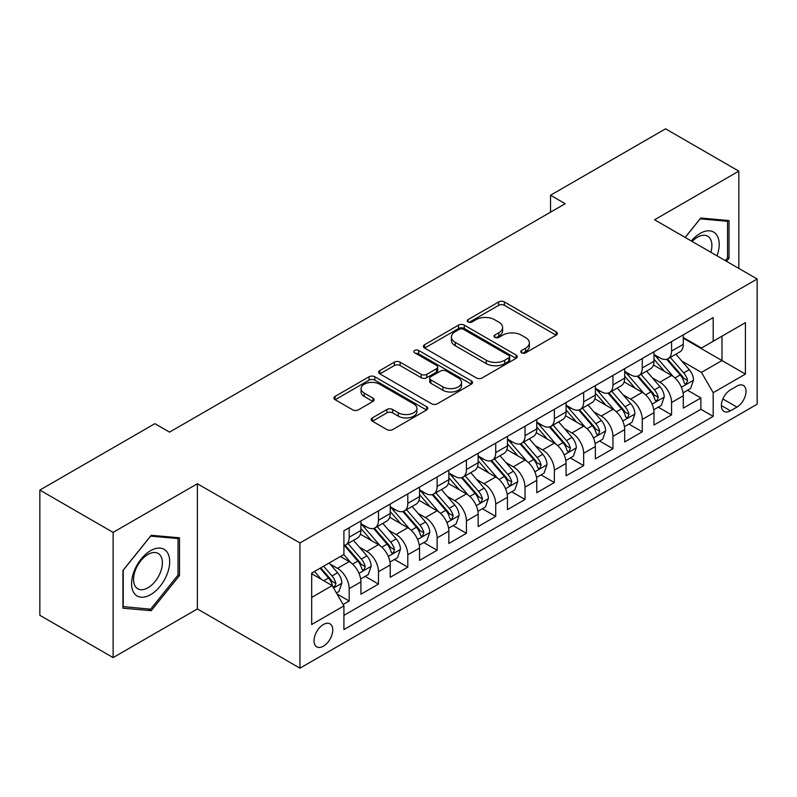 <?xml version="1.0" encoding="UTF-8"?>
<svg xmlns="http://www.w3.org/2000/svg" width="797" height="797" viewBox="0 0 797 797"><rect width="100%" height="100%" fill="white"/><g stroke="black" fill="none" stroke-linecap="round" stroke-linejoin="round"><path stroke-width="1.2" d="M521.597 352.822A2.849 1.644 0 0 0 525.631 352.822L556.196 335.178A4.065 2.351 0 0 0 557.382 333.515A4.065 2.351 0 0 0 556.196 331.851L504.411 301.953A4.065 2.351 0 0 0 498.663 301.953L468.098 319.607A2.849 1.644 0 0 0 467.261 320.763A2.849 1.644 0 0 0 468.098 321.928A2.849 1.644 0 0 0 472.123 321.928L476.078 319.647A13.021 7.512 0 0 1 494.489 319.647L498.802 322.137A13.021 7.512 0 0 1 502.618 327.447A13.021 7.512 0 0 1 498.802 332.767L494.847 335.049A2.849 1.644 0 0 0 494.01 336.214A2.849 1.644 0 0 0 494.847 337.37A2.849 1.644 0 0 0 498.872 337.37L502.827 335.089A13.021 7.512 0 0 1 521.238 335.089L525.552 337.579A13.021 7.512 0 0 1 529.367 342.899A13.021 7.512 0 0 1 525.552 348.209L521.597 350.491A2.849 1.644 0 0 0 520.77 351.656A2.849 1.644 0 0 0 521.597 352.822L521.597 350.491M323.403 646.178A13.26 7.661 120 0 0 332.06 634.492A13.26 7.661 120 0 0 330.028 623.862A13.26 7.661 120 0 0 323.403 624.519A13.26 7.661 120 0 0 314.735 636.205A13.26 7.661 120 0 0 316.768 646.835A13.26 7.661 120 0 0 323.403 646.178M372.368 417.887A4.065 2.351 0 0 0 371.183 419.541A4.065 2.351 0 0 0 372.368 421.205L386.894 429.593A4.065 2.351 0 0 0 392.652 429.593L426.594 409.997A4.065 2.351 0 0 0 427.79 408.333A4.065 2.351 0 0 0 426.594 406.669L374.819 376.782A4.065 2.351 0 0 0 369.061 376.782L335.119 396.378A4.065 2.351 0 0 0 333.923 398.042A4.065 2.351 0 0 0 335.119 399.695L352.663 409.827A4.065 2.351 0 0 0 358.421 409.827L372.946 401.439A4.065 2.351 0 0 0 374.142 399.785A4.065 2.351 0 0 0 372.946 398.121L364.239 393.1A10.879 6.286 0 0 1 361.061 388.657A10.879 6.286 0 0 1 367.776 382.849A10.879 6.286 0 0 1 379.631 384.214L413.723 403.89A10.879 6.286 0 0 1 416.911 408.333A10.879 6.286 0 0 1 410.196 414.141A10.879 6.286 0 0 1 398.331 412.776L392.652 409.499A4.065 2.351 0 0 0 386.894 409.499L372.368 417.887L372.368 421.205M197.377 483.739L113.114 532.386L39.85 490.085L39.85 615.294L113.114 657.595L197.377 608.948L299.951 668.175L299.951 542.956L197.377 483.739L197.377 608.948M738.829 268.42L738.829 171.126L654.576 219.773L757.15 279L299.951 542.956M738.829 171.126L665.565 128.825L550.528 195.245L550.528 212.161M39.85 490.085L154.877 423.665L169.532 432.133L565.183 203.703L550.528 195.245M476.367 377.937A4.065 2.351 0 0 0 482.115 377.937L516.067 358.341A4.065 2.351 0 0 0 517.253 356.677A4.065 2.351 0 0 0 516.067 355.024L464.282 325.126A4.065 2.351 0 0 0 458.524 325.126L424.582 344.722A4.065 2.351 0 0 0 423.396 346.386A4.065 2.351 0 0 0 424.582 348.05L476.367 377.937M415.795 353.44A2.849 1.644 0 0 1 418.684 353.838L418.684 350.451L471.326 380.846A4.065 2.351 0 0 1 472.521 382.51A4.065 2.351 0 0 1 471.326 384.174L437.384 403.77A4.065 2.351 0 0 1 431.635 403.77L379.85 373.873L379.85 370.555A4.065 2.351 0 0 0 378.655 372.209A4.065 2.351 0 0 0 379.85 373.873M379.85 370.555L394.376 362.167A4.065 2.351 0 0 1 400.134 362.167L421.135 374.291A4.065 2.351 0 0 0 426.883 374.291L436.517 368.722A4.065 2.351 0 0 0 437.712 367.058A4.065 2.351 0 0 0 436.517 365.405L414.659 352.782A2.849 1.644 0 0 1 413.822 351.616A2.849 1.644 0 0 1 415.586 350.102A2.849 1.644 0 0 1 418.684 350.451M343.108 604.505L349.186 600.998L337.031 593.974M330.107 564.087L337.47 568.341A16.578 9.574 60 0 1 349.186 588.644L360.911 581.88L360.911 594.233L378.495 584.071L365.165 576.38M359.417 547.17L366.779 551.414A16.578 9.574 60 0 1 378.495 571.728L390.221 564.953L390.221 577.307L407.805 567.155L394.465 559.454M388.727 530.254L396.079 534.498A16.578 9.574 60 0 1 407.805 554.802L419.531 548.037L419.531 560.391L437.115 550.239L423.775 542.538M418.026 513.328L425.389 517.582A16.578 9.574 60 0 1 437.115 537.885L448.841 531.111L448.841 543.464L466.424 533.313L453.085 525.612M447.336 496.411L454.698 500.655A16.578 9.574 60 0 1 466.424 520.959L478.14 514.195L478.14 526.548L495.724 516.396L482.394 508.695M476.646 479.485L484.008 483.739A16.578 9.574 60 0 1 495.724 504.043L507.45 497.278L507.45 509.622L525.034 499.47L511.704 491.779M505.956 462.569L513.308 466.813A16.578 9.574 60 0 1 525.034 487.126L536.76 480.352L536.76 492.705L554.343 482.554L541.004 474.853M535.265 445.653L542.618 449.897A16.578 9.574 60 0 1 554.343 470.2L566.069 463.436L566.069 475.789L583.653 465.637L570.313 457.936M564.565 428.726L571.927 432.98A16.578 9.574 60 0 1 583.653 453.284L595.369 446.509L595.369 458.863L612.953 448.711L599.623 441.01M593.875 411.81L601.237 416.054A16.578 9.574 60 0 1 612.953 436.357L624.679 429.593L624.679 441.946L642.262 431.795L628.933 424.094M623.184 394.884L630.547 399.138A16.578 9.574 60 0 1 642.262 419.441L653.988 412.667L653.988 425.02L671.572 414.868L671.572 402.515A16.578 9.574 -120 0 0 659.846 382.211L652.494 377.967M658.232 407.167L671.572 414.868M360.911 581.88A16.578 9.574 -120 0 0 349.186 561.576L340.399 556.495M390.221 564.953A16.578 9.574 -120 0 0 378.495 544.65L360.374 534.189M419.531 548.037A16.578 9.574 -120 0 0 407.805 527.734L389.683 517.263M448.841 531.111A16.578 9.574 -120 0 0 437.115 510.807L418.993 500.347M478.14 514.195A16.578 9.574 -120 0 0 466.424 493.891L448.293 483.43M507.45 497.278A16.578 9.574 -120 0 0 495.724 476.965L477.602 466.504M536.76 480.352A16.578 9.574 -120 0 0 525.034 460.048L506.912 449.588M566.069 463.436A16.578 9.574 -120 0 0 554.343 443.132L536.222 432.661M595.369 446.509A16.578 9.574 -120 0 0 583.653 426.206L565.521 415.745M624.679 429.593A16.578 9.574 -120 0 0 612.953 409.289L594.831 398.819M653.988 412.667A16.578 9.574 -120 0 0 642.262 392.363L624.141 381.902M736.926 386.107L730.48 389.833A12.852 7.422 120 0 0 722.082 401.15A12.852 7.422 120 0 0 724.055 411.451A12.852 7.422 120 0 0 730.48 410.814L736.926 407.088A12.852 7.422 120 0 0 745.325 395.77A12.852 7.422 120 0 0 743.352 385.469A12.852 7.422 120 0 0 736.926 386.107M299.951 668.175L757.15 404.209L757.15 279M311.677 597.441L332.19 585.596L343.915 605.899L343.915 629.59L713.185 416.393L713.185 392.702L701.47 372.398L681.794 361.041M343.915 605.899L311.677 624.519L311.677 573.073L343.915 554.463L343.915 530.772L713.185 317.575L713.185 341.265L745.424 322.655L745.424 374.092L713.185 392.702M360.911 523.669L366.779 527.056A16.578 9.574 60 0 0 375.068 527.873L386.784 521.108A16.578 9.574 -120 0 0 390.221 513.517L390.221 504.043M390.221 506.753L396.079 510.13A16.578 9.574 60 0 0 404.368 510.957L416.094 504.182A16.578 9.574 -120 0 0 419.531 496.601L419.531 487.116M419.531 489.826L425.389 493.213A16.578 9.574 60 0 0 433.678 494.03L445.403 487.266A16.578 9.574 -120 0 0 448.841 479.674L448.841 470.2M448.841 472.91L454.698 476.287A16.578 9.574 60 0 0 462.987 477.114L474.713 470.35A16.578 9.574 -120 0 0 478.14 462.758L478.14 453.284M478.14 455.984L484.008 459.371A16.578 9.574 60 0 0 492.297 460.188L504.013 453.423A16.578 9.574 -120 0 0 507.45 445.832L507.45 436.357M507.45 439.067L513.308 442.455A16.578 9.574 60 0 0 521.597 443.271L533.323 436.507A16.578 9.574 -120 0 0 536.76 428.916L536.76 419.441M536.76 422.151L542.618 425.528A16.578 9.574 60 0 0 550.906 426.355L562.632 419.581A16.578 9.574 -120 0 0 566.069 411.989L566.069 402.515M566.069 405.225L571.927 408.612A16.578 9.574 60 0 0 580.216 409.429L591.942 402.664A16.578 9.574 -120 0 0 595.369 395.073L595.369 385.599M595.369 388.308L601.237 391.686A16.578 9.574 60 0 0 609.526 392.513L621.252 385.738A16.578 9.574 -120 0 0 624.679 378.157L624.679 368.672M624.679 371.382L630.547 374.769A16.578 9.574 60 0 0 638.835 375.586L650.551 368.822A16.578 9.574 -120 0 0 653.988 361.23L653.988 351.756M343.915 615.384L700.882 409.289L700.882 397.952L683.298 408.104L683.298 395.75A16.578 9.574 -120 0 0 671.572 375.447L653.45 364.986M653.988 354.466L659.846 357.853A16.578 9.574 -120 0 0 668.135 358.67A16.578 9.574 -120 0 0 671.572 351.078L671.572 341.604M668.135 358.67L679.861 351.905A16.578 9.574 -120 0 0 683.298 344.314L683.298 334.84M349.186 527.734L349.186 537.208A16.578 9.574 60 0 1 345.759 544.799A16.578 9.574 60 0 1 343.915 545.467M345.759 544.799L357.484 538.025A16.578 9.574 -120 0 0 360.911 530.433L360.911 520.959M378.495 510.807L378.495 520.282A16.578 9.574 60 0 1 375.068 527.873M407.805 493.891L407.805 503.365A16.578 9.574 60 0 1 404.368 510.957M437.115 476.965L437.115 486.439A16.578 9.574 60 0 1 433.678 494.03M466.424 460.048L466.424 469.523A16.578 9.574 60 0 1 462.987 477.114M495.724 443.132L495.724 452.606A16.578 9.574 60 0 1 492.297 460.188M525.034 426.206L525.034 435.68A16.578 9.574 60 0 1 521.597 443.271M554.343 409.289L554.343 418.764A16.578 9.574 60 0 1 550.906 426.355M583.653 392.363L583.653 401.837A16.578 9.574 60 0 1 580.216 409.429M612.953 375.447L612.953 384.921A16.578 9.574 60 0 1 609.526 392.513M642.262 358.52L642.262 368.005A16.578 9.574 60 0 1 638.835 375.586M642.262 419.441L642.262 431.795M612.953 436.357L612.953 448.711M583.653 453.284L583.653 465.637M554.343 470.2L554.343 482.554M525.034 487.126L525.034 499.47M495.724 504.043L495.724 516.396M466.424 520.959L466.424 533.313M437.115 537.885L437.115 550.239M407.805 554.802L407.805 567.155M378.495 571.728L378.495 584.071M349.186 588.644L349.186 600.998M332.19 585.596L311.677 573.75M701.47 372.398L721.982 360.553L721.982 336.195L745.424 322.655M683.298 338.217L745.424 374.092M683.298 337.539L701.47 348.03L713.185 341.265M113.114 532.386L113.114 657.595M687.542 390.251L700.882 397.952M700.882 409.289L713.185 416.393M726.545 261.326L729.016 258.258L729.016 220.55L700.732 218.019L685.141 237.426M122.937 608.171L151.221 610.701L179.504 575.524L179.504 537.806L151.221 535.285L122.937 570.463L122.937 608.171M727.551 257.411L729.016 258.258M178.03 574.677L179.504 575.524M148.232 608.978L151.221 610.701M522.742 353.22L525.552 351.597A13.021 7.512 0 0 0 529.367 346.277L529.367 342.899M502.618 327.447L502.618 330.835A13.021 7.512 0 0 1 498.802 336.155L495.983 337.779M556.137 335.208L504.411 305.341A4.065 2.351 0 0 0 498.663 305.341L469.234 322.327M516.008 358.371L464.282 328.513A4.065 2.351 0 0 0 458.524 328.513L424.642 348.08M508.875 357.843A2.849 1.644 0 0 0 509.701 356.677A2.849 1.644 0 0 0 508.875 355.522L463.416 329.281A2.849 1.644 0 0 0 459.391 329.281L455.217 331.682A13.021 7.512 0 0 0 451.411 337.001A13.021 7.512 0 0 0 455.217 342.312L486.29 360.254A13.021 7.512 0 0 0 504.7 360.254L508.875 357.843L508.875 361.23A2.849 1.644 0 0 0 509.701 360.065L509.701 356.677M451.411 337.001L451.411 340.389A13.021 7.512 0 0 0 455.217 345.699L455.217 342.312M508.875 361.23L504.7 363.641A13.021 7.512 0 0 1 486.29 363.641L455.217 345.699M379.9 373.903L394.376 365.544L394.376 362.167M437.712 367.058L437.712 370.446A4.065 2.351 0 0 1 436.517 372.109L426.883 377.668A4.065 2.351 0 0 1 421.135 377.668L400.134 365.544A4.065 2.351 0 0 0 394.376 365.544M418.684 353.838L471.276 384.204M442.923 386.864A10.879 6.286 0 0 0 454.778 388.229A10.879 6.286 0 0 0 461.503 382.421A10.879 6.286 0 0 0 458.315 377.987L446.3 371.053A4.065 2.351 0 0 0 440.552 371.053L430.908 376.612A4.065 2.351 0 0 0 429.722 378.276A4.065 2.351 0 0 0 430.908 379.93L442.923 386.864L442.923 390.251A10.879 6.286 0 0 0 454.778 391.616A10.879 6.286 0 0 0 461.503 385.808L461.503 382.421M429.722 378.276L429.722 381.653A4.065 2.351 0 0 0 430.908 383.317L430.908 379.93M442.923 390.251L430.908 383.317M416.911 408.333L416.911 411.72A10.879 6.286 0 0 1 410.196 417.528A10.879 6.286 0 0 1 398.331 416.164L392.652 412.886A4.065 2.351 0 0 0 386.894 412.886L372.428 421.234M361.061 388.657L361.061 392.034A10.879 6.286 0 0 0 364.239 396.478L364.239 393.1M372.896 401.469L364.239 396.478M426.544 410.027L374.819 380.159A4.065 2.351 0 0 0 369.061 380.159L335.168 399.725M683.049 392.851L690.62 388.478L693.549 380.01A10.979 6.346 -120 0 0 689.275 369.698L675.886 354.197M673.196 376.513L657.316 358.132A31.711 18.311 -120 0 0 653.988 354.645M664.489 371.362L655.612 361.071A26.321 15.193 -120 0 0 653.988 359.308M666.641 359.268L680.19 374.949A10.979 6.346 60 0 1 684.105 382.51L684.902 383.815L686.386 383.606L687.622 380.478A10.979 6.346 -120 0 0 683.706 372.916L670.317 357.415M667.438 359.009L681.993 375.855A5.599 3.228 60 0 1 683.408 378.047L687.622 380.478M717.031 255.837A26.939 15.551 120 0 0 700.145 233.401A26.939 15.551 120 0 0 691.328 240.993M710.874 252.28A20.393 11.776 120 0 0 707.676 236.191A20.393 11.776 120 0 0 697.475 237.197A20.393 11.776 120 0 0 692.135 241.461M685.201 237.456L700.145 218.856L727.551 221.307L727.551 257.839L725.32 260.619M725.738 220.261L727.551 221.307M167.131 574.129A26.939 15.551 120 0 0 160.157 548.107A26.939 15.551 120 0 0 134.135 571.18A26.939 15.551 120 0 0 141.109 597.202A26.939 15.551 120 0 0 167.131 574.129M160.456 572.226A20.393 11.776 120 0 0 158.155 553.447A20.393 11.776 120 0 0 135.47 569.994A20.393 11.776 120 0 0 137.761 588.774A20.393 11.776 120 0 0 160.456 572.226M123.226 606.746L123.226 570.204L150.633 536.122L178.03 538.563L178.03 575.105L150.633 609.187L122.937 606.577M176.217 537.517L178.03 538.563M653.739 409.768L661.311 405.394L664.24 396.936A10.979 6.346 -120 0 0 659.966 386.625L646.576 371.123M643.896 393.439L628.016 375.048A31.711 18.311 -120 0 0 624.679 371.561M635.189 388.278L626.303 377.997A26.321 15.193 -120 0 0 624.679 376.224M637.341 376.184L650.88 391.865A10.979 6.346 60 0 1 654.795 399.436L655.592 400.732L657.077 400.522L658.312 397.404A10.979 6.346 -120 0 0 654.397 389.833L641.007 374.331M638.138 375.925L652.683 392.782A5.599 3.228 60 0 1 654.098 394.963L658.312 397.404M624.43 426.684L632.011 422.32L634.94 413.852A10.979 6.346 -120 0 0 630.656 403.541L617.267 388.039M614.587 410.355L598.706 391.975A31.711 18.311 -120 0 0 595.369 388.488M605.879 405.195L596.993 394.913A26.321 15.193 -120 0 0 595.369 393.15M608.031 393.11L621.57 408.791A10.979 6.346 60 0 1 625.486 416.353L626.293 417.658L627.777 417.449L629.002 414.32A10.979 6.346 -120 0 0 625.087 406.759L611.697 391.257M608.828 392.851L623.384 409.698A5.599 3.228 60 0 1 624.788 411.89L629.002 414.32M595.13 443.61L602.701 439.237L605.63 430.778A10.979 6.346 -120 0 0 601.356 420.467L587.957 404.956M585.277 427.282L569.397 408.891A31.711 18.311 -120 0 0 566.069 405.404M576.57 422.121L567.683 411.84A26.321 15.193 -120 0 0 566.069 410.066M578.722 410.027L592.271 425.708A10.979 6.346 60 0 1 596.186 433.279L596.983 434.574L598.467 434.365L599.703 431.247A10.979 6.346 -120 0 0 595.787 423.675L582.398 408.174M579.519 409.768L594.074 426.624A5.599 3.228 60 0 1 595.479 428.806L599.703 431.247M565.82 460.527L573.392 456.153L576.321 447.695A10.979 6.346 -120 0 0 572.047 437.384L558.657 421.882M555.967 444.198L540.087 425.817A31.711 18.311 -120 0 0 536.76 422.33M547.26 439.037L538.383 428.756A26.321 15.193 -120 0 0 536.76 426.993M549.412 426.943L562.961 442.624A10.979 6.346 60 0 1 566.876 450.195L567.673 451.5L569.158 451.291L570.393 448.163A10.979 6.346 -120 0 0 566.478 440.602L553.088 425.09M550.209 426.694L564.764 443.54A5.599 3.228 60 0 1 566.179 445.732L570.393 448.163M536.511 477.453L544.082 473.079L547.011 464.621A10.979 6.346 -120 0 0 542.737 454.3L529.347 438.798M526.668 461.124L510.787 442.733A31.711 18.311 -120 0 0 507.45 439.247M517.95 455.964L509.074 445.672A26.321 15.193 -120 0 0 507.45 443.909M520.112 443.869L533.651 459.55A10.979 6.346 60 0 1 537.567 467.112L538.364 468.417L539.848 468.208L541.083 465.089A10.979 6.346 -120 0 0 537.168 457.518L523.778 442.016M520.909 443.61L535.454 460.457A5.599 3.228 60 0 1 536.869 462.649L541.083 465.089M507.201 494.369L514.782 489.996L517.711 481.537A10.979 6.346 -120 0 0 513.427 471.226L500.038 455.725M497.358 478.041L481.478 459.65A31.711 18.311 -120 0 0 478.14 456.173M488.651 472.88L479.764 462.599A26.321 15.193 -120 0 0 478.14 460.825M490.803 460.786L504.342 476.467A10.979 6.346 60 0 1 508.257 484.038L509.064 485.333L510.548 485.124L511.774 482.006A10.979 6.346 -120 0 0 507.858 474.434L494.469 458.933M491.6 460.536L506.155 477.383A5.599 3.228 60 0 1 507.559 479.575L511.774 482.006M477.901 511.295L485.473 506.922L488.402 498.454A10.979 6.346 -120 0 0 484.118 488.143L470.728 472.641M468.048 494.957L452.168 476.576A31.711 18.311 -120 0 0 448.841 473.089M459.341 489.806L450.454 479.515A26.321 15.193 -120 0 0 448.841 477.752M461.493 477.712L475.042 493.393A10.979 6.346 60 0 1 478.957 500.954L479.754 502.259L481.239 502.05L482.474 498.922A10.979 6.346 -120 0 0 478.559 491.36L465.159 475.859M462.29 477.453L476.845 494.299A5.599 3.228 60 0 1 478.25 496.491L482.474 498.922M448.591 528.212L456.163 523.838L459.092 515.38A10.979 6.346 -120 0 0 454.818 505.069L441.428 489.557M438.739 511.883L422.858 493.492A31.711 18.311 -120 0 0 419.531 490.006M430.031 506.723L421.145 496.441A26.321 15.193 -120 0 0 419.531 494.668M432.183 494.628L445.732 510.309A10.979 6.346 60 0 1 449.647 517.881L450.444 519.176L451.929 518.967L453.164 515.848A10.979 6.346 -120 0 0 449.249 508.277L435.859 492.775M432.98 494.369L447.535 511.226A5.599 3.228 60 0 1 448.95 513.407L453.164 515.848M419.282 545.128L426.853 540.764L429.782 532.296A10.979 6.346 -120 0 0 425.508 521.985L412.119 506.484M409.429 528.8L393.549 510.419A31.711 18.311 -120 0 0 390.221 506.932M400.722 523.639L391.845 513.358A26.321 15.193 -120 0 0 390.221 511.594M402.874 511.554L416.423 527.235A10.979 6.346 60 0 1 420.338 534.797L421.135 536.102L422.619 535.893L423.855 532.765A10.979 6.346 -120 0 0 419.939 525.203L406.55 509.701M403.671 511.295L418.226 528.142A5.599 3.228 60 0 1 419.64 530.334L423.855 532.765M389.972 562.054L397.544 557.681L400.473 549.223A10.979 6.346 -120 0 0 396.199 538.902L382.809 523.4M380.129 545.726L364.249 527.335A31.711 18.311 -120 0 0 360.911 523.848M371.422 540.565L362.535 530.284A26.321 15.193 -120 0 0 360.911 528.511M373.574 528.471L387.113 544.152A10.979 6.346 60 0 1 391.028 551.713L391.825 553.018L393.31 552.809L394.545 549.691A10.979 6.346 -120 0 0 390.63 542.119L377.24 526.618M374.371 528.212L388.916 545.068A5.599 3.228 60 0 1 390.331 547.25L394.545 549.691M360.662 578.971L368.244 574.597L371.173 566.139A10.979 6.346 -120 0 0 366.889 555.828L353.499 540.326M350.819 562.642L343.806 554.523M342.112 557.482L340.967 556.167M344.264 545.387L357.803 561.068A10.979 6.346 60 0 1 361.718 568.64L362.525 569.945L364.01 569.735L365.235 566.607A10.979 6.346 -120 0 0 361.32 559.046L347.93 543.534M345.061 545.138L359.616 561.985A5.599 3.228 60 0 1 361.021 564.176L365.235 566.607M336.444 592.958L338.934 591.523L341.863 583.055A10.979 6.346 -120 0 0 337.589 572.744L329.151 562.991M321.281 579.299L314.496 571.449M312.803 574.408L311.677 573.103M320.065 568.231L328.503 577.994A10.979 6.346 60 0 1 332.419 585.556L333.216 586.861L334.7 586.652L335.935 583.524A10.979 6.346 -120 0 0 332.02 575.962L323.582 566.199M320.753 567.843L330.307 578.901A5.599 3.228 60 0 1 331.711 581.093L335.935 583.524M337.47 568.341L349.186 561.576M366.779 551.414L378.495 544.65M396.079 534.498L407.805 527.734M425.389 517.582L437.115 510.807M454.698 500.655L466.424 493.891M484.008 483.739L495.724 476.965M513.308 466.813L525.034 460.048M542.618 449.897L554.343 443.132M571.927 432.98L583.653 426.206M601.237 416.054L612.953 409.289M630.547 399.138L642.262 392.363M659.846 382.211L671.572 375.447M671.572 351.078L683.298 344.314M349.186 537.208L360.911 530.433M378.495 520.282L390.221 513.517M407.805 503.365L419.531 496.601M437.115 486.439L448.841 479.674M466.424 469.523L478.14 462.758M495.724 452.606L507.45 445.832M525.034 435.68L536.76 428.916M554.343 418.764L566.069 411.989M583.653 401.837L595.369 395.073M612.953 384.921L624.679 378.157M642.262 368.005L653.988 361.23M671.572 402.515L683.298 395.75M722.869 398.978L736.926 407.088M721.395 405.563L730.48 410.814M525.552 351.597L525.552 348.209M494.847 337.37L494.847 335.049M498.802 336.155L498.802 332.767M468.098 321.928L468.098 319.607M498.663 305.341L498.663 301.953M504.411 305.341L504.411 301.953M556.196 335.178L556.196 331.851M424.582 348.05L424.582 344.722M458.524 328.513L458.524 325.126M464.282 328.513L464.282 325.126M516.067 358.341L516.067 355.024M486.29 363.641L486.29 360.254M504.7 363.641L504.7 360.254M400.134 365.544L400.134 362.167M421.135 377.668L421.135 374.291M426.883 377.668L426.883 374.291M436.517 372.109L436.517 368.722M471.326 384.174L471.326 380.846M386.894 412.886L386.894 409.499M392.652 412.886L392.652 409.499M398.331 416.164L398.331 412.776M372.946 401.439L372.946 398.121M335.119 399.695L335.119 396.378M369.061 380.159L369.061 376.782M374.819 380.159L374.819 376.782M426.594 409.997L426.594 406.669M681.375 387.212L693.48 380.229M657.316 358.132L658.83 357.255M683.706 372.916L689.275 369.698M674.949 377.967L680.19 374.949M652.066 404.139L664.17 397.145M628.016 375.048L629.52 374.182M654.397 389.833L659.966 386.625M645.64 394.894L650.88 391.865M622.756 421.055L634.86 414.071M598.706 391.975L600.211 391.098M625.087 406.759L630.656 403.541M616.34 411.81L621.57 408.791M593.456 437.981L605.561 430.988M569.397 408.891L570.911 408.024M595.787 423.675L601.356 420.467M587.03 428.736L592.271 425.708M564.146 454.898L576.251 447.904M540.087 425.817L541.601 424.94M566.478 440.602L572.047 437.384M557.721 445.653L562.961 442.624M534.837 471.814L546.941 464.83M510.787 442.733L512.292 441.867M537.168 457.518L542.737 454.3M528.411 462.569L533.651 459.55M505.527 488.74L517.632 481.747M481.478 459.65L482.982 458.783M507.858 474.434L513.427 471.226M499.101 479.495L504.342 476.467M476.217 505.657L488.332 498.673M452.168 476.576L453.682 475.699M478.559 491.36L484.118 488.143M469.802 496.411L475.042 493.393M446.918 522.583L459.022 515.589M422.858 493.492L424.373 492.626M449.249 508.277L454.818 505.069M440.492 513.338L445.732 510.309M417.608 539.499L429.713 532.516M393.549 510.419L395.063 509.542M419.939 525.203L425.508 521.985M411.182 530.254L416.423 527.235M388.298 556.416L400.403 549.432M364.249 527.335L365.753 526.468M390.63 542.119L396.199 538.902M381.873 547.18L387.113 544.152M358.989 573.342L371.093 566.348M361.32 559.046L366.889 555.828M352.573 564.097L357.803 561.068M333.584 588.007L341.793 583.274M332.02 575.962L337.589 572.744M323.761 580.734L328.503 577.994"/></g></svg>
